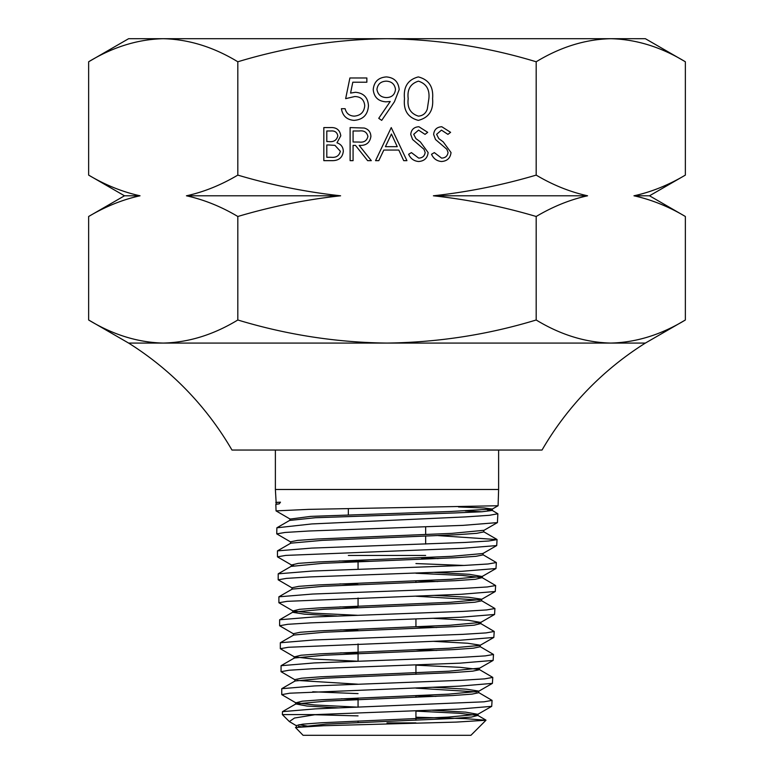 <?xml version="1.0" encoding="UTF-8"?>
<svg xmlns="http://www.w3.org/2000/svg" width="774" height="774" viewBox="0 0 774 774"><rect width="100%" height="100%" fill="white"/><g stroke="black" fill="none" stroke-linecap="round" stroke-linejoin="round"><path stroke-width="1.16" d="M135.827 194.864L140.036 195.793L124.479 195.793L88.642 175.108L88.642 61.775C112.994 46.991 137.859 39.3 163.237 38.7C188.662 39.319 213.527 47.011 237.821 61.775C286.748 46.972 336.477 39.281 387 38.7C438.142 39.377 487.862 47.069 536.179 61.775C560.531 46.991 585.396 39.3 610.763 38.7C636.199 39.319 661.064 47.011 685.358 61.775L645.381 38.7L128.619 38.7L88.642 61.775M649.521 195.793L685.358 216.488C668.668 206.561 651.544 199.673 633.964 195.793L649.521 195.793L685.358 175.108C668.407 185.131 651.282 192.029 633.964 195.793L638.173 196.731M348.348 514.758L348.348 508.615M425.652 544.025L425.652 536.169M425.652 534.553L425.652 526.823M425.652 555.461L348.348 555.461M369.672 561.305L358.062 561.305L356.263 560.221M237.821 319.991C213.469 334.774 188.604 342.466 163.237 343.076C137.801 342.456 112.936 334.755 88.642 319.991L128.619 343.076A310.055 310.055 0 0 1 231.968 450.042L542.032 450.042A310.055 310.055 0 0 1 645.381 343.076L685.358 319.991C661.006 334.774 636.141 342.466 610.763 343.076C585.337 342.456 560.473 334.755 536.179 319.991C487.862 334.707 438.142 342.398 387 343.076C336.477 342.495 286.748 334.803 237.821 319.991L237.821 216.488C271.539 206.494 305.798 199.605 340.599 195.793C305.575 191.952 271.326 185.054 237.821 175.108L237.821 61.775M498.62 450.042L498.62 489.487L275.38 489.487L276.154 502.616M276.753 533.876L276.869 527.8L311.825 523.94L465.387 516.906L489.4 515.3L497.866 513.772L497.421 522.595L462.939 525.372L308.971 531.003L285.103 532.454L276.753 533.876L290.792 542.042M497.866 513.772L492.312 510.453L487.301 509.776M481.631 511.769L465.271 510.946M498.62 489.487L498.088 505.741L308.526 509.369L276.047 510.888L290.124 519.083L310.79 516.374L450.4 511.498L492.312 509.06L484.118 507.957L458.498 506.951M492.071 700.393L491.713 706.343L458.972 709.09L315.744 714.596L282.375 714.596L282.491 711.645L315.308 708.878L484.05 701.815L492.071 700.393L478.526 692.459M435.888 696.397L415.938 695.671L415.938 697.277M281.755 694.636L281.755 688.686L314.66 685.928L461.73 680.288L484.688 678.856L492.777 677.405L492.399 683.374L459.33 686.151L289.728 693.204L281.755 694.636L295.832 702.831L302.295 701.176L321.316 699.773L448.378 694.162L478.526 691.356L492.399 683.374M492.777 677.405L479.29 669.491L460.056 667.323L415.938 665.166M281.039 671.687L281.068 665.698L314.283 662.931L462.281 657.31L485.356 655.878L493.493 654.456L493.135 660.406L459.959 663.163L312.067 668.794L289.089 670.236L281.039 671.687L295.078 679.872M493.493 654.456L479.957 646.522M436.652 650.46L416.383 649.734M280.323 648.699L280.323 642.749L313.634 639.992L462.784 634.351L486.024 632.909L494.209 631.458L493.831 637.437L460.337 640.214L288.402 647.277L280.323 648.699L294.401 656.894L300.97 655.239L320.301 653.837L449.394 648.225L479.957 645.419L493.831 637.437M494.209 631.458L480.722 623.554L478.642 622.993M436.7 627.501L415.938 626.717M279.617 625.75L279.637 619.761L313.315 616.994L463.249 611.373L486.662 609.931L494.925 608.519L494.567 614.469L460.994 617.226L311.042 622.857L287.764 624.299L279.617 625.75L293.646 633.925M494.925 608.519L481.399 600.585M278.901 602.762L278.892 596.802L312.628 594.045L463.81 588.385L487.349 586.953L495.641 585.531L495.263 591.5L461.333 594.277L287.096 601.34L278.901 602.762L292.959 610.947L299.654 609.293L319.294 607.89L450.41 602.278L481.389 599.473L495.263 591.5M495.641 585.531L482.125 577.617L462.049 575.43L415.938 573.253M437.649 581.555L415.938 580.771M415.938 563.559L463.936 565.446M278.185 579.813L278.205 573.815L312.28 571.048L464.255 565.426L487.997 563.994L496.347 562.543L495.979 568.532L461.894 571.309L309.997 576.93L286.428 578.381L278.185 579.813L292.214 587.988M496.347 562.543L482.879 554.658M438.142 558.586L421.472 557.977M277.469 556.845L277.469 550.865L311.661 548.098L464.787 542.458L488.646 541.007L497.063 539.594L496.705 545.573L462.426 548.331L285.79 555.403L277.469 556.845L291.498 565.01L298.338 563.356L318.308 561.953L451.571 556.332L482.879 553.526L496.705 545.573M497.063 539.594L438.336 535.627M341.295 698.758L358.062 699.357M358.062 693.62L312.735 691.772M340.579 652.821L358.062 653.44M340.57 629.833L358.062 630.491M339.854 606.884L358.062 607.522M339.854 583.896L358.062 584.564M339.176 560.937L358.062 561.595M485.975 720.246L470.921 735.3L303.079 735.3L295.494 727.502L323.638 725.722L456.234 722.094L485.975 720.246L465.3 718.64L415.938 717.217M418.686 161.505C413.974 161.108 410.626 158.699 408.624 154.278L411.42 152.604L418.686 158.109C422.44 157.973 424.597 156.106 425.158 152.507L423.978 149.266L412.59 139.484L410.742 134.453C411.265 129.616 413.974 127.042 418.898 126.733L427.703 132.335L425.023 134.366L418.56 130.129L413.713 134.318L415.89 138.585L420.34 141.884L428.128 152.555C427.451 158.099 424.307 161.079 418.686 161.505M350.109 160.653L350.109 127.584L364.225 128.039C368.482 129.229 370.698 132.025 370.891 136.427C369.904 142.842 365.996 145.822 359.165 145.396L371.307 160.653L367.64 160.653L355.489 145.396L353.079 145.396L353.079 160.653L350.109 160.653M418.308 120.376C407.908 117.619 403.293 110.382 404.492 98.666C403.273 86.92 407.879 79.674 418.308 76.916C428.854 79.616 433.614 86.872 432.579 98.666C433.614 110.44 428.864 117.677 418.308 120.376M349.896 77.971L366.857 77.971L366.857 82.218L352.799 82.218L350.574 93.083L355.44 92.28C363.645 93.015 367.979 97.524 368.453 105.806C367.805 114.842 362.996 119.689 354.028 120.376C346.839 119.796 342.64 115.906 341.421 108.718L345.127 108.718C346.307 113.43 349.345 115.897 354.25 116.139C360.674 115.558 364.177 112.066 364.738 105.651C364.157 99.73 360.829 96.682 354.773 96.527L345.659 98.646L349.896 77.971M394.43 101.762L381.698 120.376L378.738 118.316L390.231 101.51L385.878 101.829C378.215 101.249 373.997 97.166 373.223 89.581C374.026 81.725 378.409 77.506 386.381 76.916C394.189 77.584 398.455 81.812 399.191 89.62L394.43 101.762M323.822 160.653L323.822 127.584L330.275 127.584C336.419 127.207 339.921 129.935 340.783 135.779L336.961 142.813C341.015 144.196 343.143 147.012 343.327 151.269C342.563 157.374 339.041 160.499 332.762 160.653L323.822 160.653M391.238 127.584L406.931 160.653L403.699 160.653L398.813 150.059L383.817 150.059L378.796 160.653L375.554 160.653L391.238 127.584M441.577 161.505C436.875 161.108 433.527 158.699 431.524 154.278L434.32 152.604L441.577 158.109C445.331 157.973 447.488 156.106 448.059 152.507L446.869 149.266L435.491 139.484L433.643 134.453C434.156 129.616 436.875 127.042 441.79 126.733L450.603 132.335L447.923 134.366L441.461 130.129L436.613 134.318L438.79 138.585L443.231 141.884L451.029 152.555C450.352 158.099 447.198 161.079 441.577 161.505M433.401 195.793C468.425 199.644 502.674 206.542 536.179 216.488C553.129 206.465 570.254 199.566 587.563 195.793C569.993 191.923 552.859 185.025 536.179 175.108C502.461 185.092 468.202 191.991 433.401 195.793L587.563 195.793M536.179 175.108L536.179 61.775M536.179 319.991L536.179 216.488M685.358 175.108L685.358 61.775M685.358 319.991L685.358 216.488M237.821 175.108C220.871 185.131 203.746 192.029 186.437 195.793C204.007 199.673 221.141 206.561 237.821 216.488M88.642 319.991L88.642 216.488C105.593 206.465 122.718 199.566 140.036 195.793C122.456 191.923 105.332 185.025 88.642 175.108M415.938 722.897L387 722.897M315.744 714.596L294.488 718.03L289.341 721.562L296.519 725.809M298.987 724.667L308.671 726.322M358.062 715.882L314.554 714.741M276.047 510.888L275.844 504.377L279.24 503.855L280.478 502.181L275.786 502.394M128.619 343.076L645.381 343.076M376.928 89.368C377.818 94.66 381.031 97.398 386.565 97.582C391.915 97.36 394.885 94.621 395.485 89.368C394.701 84.134 391.605 81.396 386.187 81.154C380.789 81.415 377.702 84.153 376.928 89.368M418.434 81.154C410.472 83.65 407.056 89.484 408.198 98.646C407.056 107.799 410.462 113.633 418.434 116.139C422.904 115.732 425.855 113.362 427.306 109.037L428.873 98.646C429.812 89.523 426.339 83.698 418.434 81.154M330.817 130.98L326.792 130.98L326.792 141.574L328.786 141.574C333.71 142.174 336.719 140.258 337.812 135.837C337.106 132.248 334.774 130.622 330.817 130.98M328.757 144.97L326.792 144.97L326.792 157.267L331.02 157.267C336.09 157.848 339.206 155.845 340.357 151.269L334.949 145.357L328.757 144.97M359.281 130.98L353.079 130.98L353.079 142L359.136 142.048C363.964 142.648 366.895 140.771 367.921 136.417C366.886 132.17 364.012 130.351 359.281 130.98M397.246 146.663L391.421 134.028L385.433 146.663L397.246 146.663M186.437 195.793L340.599 195.793M301.27 726.767L298.512 726.36M296.297 727.163L296.297 725.557L302.876 724.154L321.723 722.752L448.011 717.121L477.839 714.315L465.774 712.148L432.405 710.232M358.062 698.022L358.062 707.165L314.757 704.988L295.832 702.831M338.49 707.891L306.997 706.043L295.832 703.934L325.912 701.128L452.983 695.516L472.063 694.114L478.748 692.711L478.748 691.105L466.441 689.179L432.647 687.264M357.704 684.177L297.11 680.423M294.865 681.226L294.865 679.62L301.55 678.217L320.707 676.805L449.026 671.184L479.493 668.126L479.29 669.491M357.762 661.219L313.634 659.051L294.401 656.894M281.068 665.698L294.391 657.997L324.896 655.191L454.009 649.579L473.388 648.177L480.18 646.774L480.18 645.168L467.68 643.242L433.372 641.327M293.433 635.29L293.433 633.683L300.215 632.271L319.691 630.868L450.042 625.247L480.722 622.431L468.251 620.274L433.808 618.358M357.278 615.282L312.454 613.114L292.959 610.947M279.637 619.761L292.959 612.06L323.89 609.254L455.025 603.643L474.723 602.24L481.612 600.837L481.612 599.221L468.918 597.305L434.108 595.38M292.001 589.353L292.001 587.747L298.88 586.334L318.646 584.931L450.913 579.31L482.125 576.504L469.528 574.337L434.475 572.412M293.598 565.571L291.498 565.01M290.579 543.416L290.579 541.8L297.555 540.397L317.659 538.994L451.987 533.363L483.779 530.316L483.779 531.922L476.765 533.325L456.602 534.737L322.265 540.358L290.792 543.174L277.469 550.865M276.125 504.193L276.125 502.587L280.478 502.181M295.494 727.502L326.27 724.106L452.558 718.485L471.453 717.072L477.848 715.418L459.03 713.27L415.938 711.122M476.552 691.908L415.938 688.144M281.755 688.686L295.088 680.975L325.244 678.169L453.564 672.548L472.769 671.135L479.493 669.733M280.323 642.749L293.646 635.048L324.229 632.232L454.58 626.611L474.094 625.199L480.722 623.554M337.009 616.017L304.492 614.159L292.746 612.311L292.746 610.696M479.358 600.024L415.938 596.222M278.892 596.802L292.214 589.111L323.213 586.295L455.518 580.674L475.391 579.271L482.125 577.617M291.285 564.759L291.285 566.375L322.835 563.317L456.05 557.706L476.039 556.303L483.082 554.89L483.082 553.284M289.892 518.812L289.892 520.418L315.328 517.738L454.754 512.949L481.902 511.759L492.312 510.453M275.902 504.3L279.24 503.855M358.062 561.76L358.062 569.267M358.062 598.012L358.062 606.11M358.062 643.958L358.062 661.209M358.062 721L358.062 722.606M415.938 580.868L415.938 582.474M415.938 619.016L415.938 626.785M415.938 664.943L415.938 674.318M415.938 710.861L415.938 720.236M289.341 721.562L282.375 714.596M275.38 450.042L275.38 489.487M124.479 195.793L88.642 216.488M491.713 706.343L477.839 714.315M493.144 660.406L479.28 668.368M494.567 614.469L480.722 622.431M495.979 568.532L482.125 576.504M497.421 522.595L483.566 530.558M498.088 505.741L492.312 509.06M478.061 714.063L478.061 715.669M295.61 702.579L295.61 704.185M294.178 656.642L294.178 658.248M480.935 622.18L480.935 623.796M482.337 576.253L482.337 577.859M492.409 508.953L492.409 510.559M477.848 715.418L485.917 720.091M295.832 703.934L282.491 711.645M291.498 566.133L278.205 573.815M483.566 531.68L496.869 539.372M290.144 520.128L276.869 527.8"/></g></svg>

